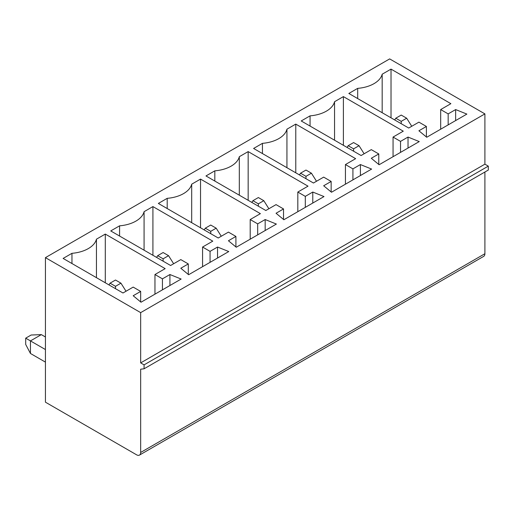 <?xml version="1.0" encoding="UTF-8"?>
<svg xmlns="http://www.w3.org/2000/svg" width="514" height="514" viewBox="0 0 514 514"><rect width="100%" height="100%" fill="white"/><g stroke="black" fill="none" stroke-linecap="round" stroke-linejoin="round"><path stroke-width="0.77" d="M353.6 151.2L353.6 148.848L359.042 145.706L364.124 153.77M359.042 145.706L353.6 142.564L348.158 145.706L353.6 148.848M348.158 145.706L347.072 147.434M139.474 455.096A5.77 3.335 60 0 0 140.669 452.455L140.669 369.187L144.074 368.795L144.074 364.869L140.669 362.903L140.669 312.628L45.431 257.642L45.431 402.179L136.589 454.813A5.77 3.335 60 0 0 139.474 455.096L483.706 256.357A5.77 3.335 60 0 0 484.901 253.717L484.901 172.017M378.773 164.474L378.773 153.949L371.288 158.273L379.114 164.75L419.251 141.581L408.026 137.065L400.541 141.382L393.056 137.065L403.265 131.173L343.397 96.606L343.397 145.308M378.773 153.949L371.288 149.632L361.085 155.524L301.217 120.957L310.064 115.856A28.861 16.666 180 0 0 334.556 101.714L343.397 96.606M45.431 257.642L389.657 58.904L484.901 113.89L140.669 312.628M144.074 250.177L144.074 211.691A28.861 16.666 180 0 1 119.582 225.826L110.735 230.934L170.603 265.494L180.806 259.609L188.291 263.926L180.806 268.244L188.632 274.727L228.769 251.552L217.544 247.035L210.059 251.359L202.574 247.035L212.783 241.143L152.915 206.583L152.915 255.285M144.074 211.691L152.915 206.583M191.69 222.684L191.69 184.192A28.861 16.666 180 0 1 167.204 198.333L158.357 203.441L218.225 238.001L228.428 232.11L235.913 236.434L228.428 240.751L236.254 247.234L276.391 224.059L265.166 219.542L257.681 223.866L250.196 219.542L260.399 213.651L200.537 179.09L200.537 227.792M191.69 184.192L200.537 179.09M239.312 195.191L239.312 156.699A28.861 16.666 180 0 1 214.82 170.841L205.979 175.949L265.841 210.509L276.05 204.617L283.529 208.941L276.05 213.259L283.869 219.741L324.006 196.566L312.782 192.05L305.303 196.367L297.818 192.05L308.021 186.158L248.159 151.598L248.159 200.299M239.312 156.699L248.159 151.598M331.151 191.966L331.151 181.448L323.666 185.766L331.491 192.249L371.628 169.074L360.404 164.557L352.919 168.875L345.44 164.557L355.643 158.665L295.775 124.099L295.775 172.807M331.151 181.448L323.666 177.124L313.463 183.016L253.601 148.456L262.442 143.348A28.861 16.666 180 0 0 286.934 129.207L295.775 124.099M140.669 301.936L140.669 291.419L133.184 287.101L122.981 292.993L63.119 258.426L71.96 253.318A28.861 16.666 180 0 0 96.452 239.183L105.293 234.076L105.293 282.777M154.958 294.169L154.958 274.527L165.161 268.642L105.293 234.076M154.958 274.527L162.437 278.851L169.922 274.527L181.146 279.044L141.009 302.219L133.184 295.743L140.669 291.419M426.395 136.975L426.395 126.457L418.91 122.139L408.707 128.031L348.839 93.464L357.686 88.363A28.861 16.666 180 0 0 382.172 74.222L391.019 69.114L391.019 117.815M448.163 124.889L448.163 113.89L440.678 109.572L450.881 103.68L391.019 69.114M448.163 113.89L455.648 109.572L466.873 114.089L426.736 137.257L418.91 130.781L426.395 126.457M345.44 184.192L345.44 164.557M352.919 179.874L352.919 168.875M286.934 167.699L286.934 129.207M262.442 153.558L262.442 143.348M334.556 140.206L334.556 101.714M310.064 126.065L310.064 115.856M305.984 178.699L305.984 176.341L300.536 173.199L305.984 170.057L311.426 173.199L316.508 181.262M305.984 176.341L311.426 173.199M300.536 173.199L299.45 174.927M140.669 362.903L484.901 164.165L484.901 113.89M144.074 364.869L488.3 166.131L484.901 164.165M144.074 368.795L488.3 170.057L488.3 166.131M119.582 236.042L119.582 225.826M202.574 266.676L202.574 247.035M210.059 262.352L210.059 251.359M217.544 258.034L217.544 247.035M188.291 274.444L188.291 263.926M96.452 277.676L96.452 239.183M71.96 263.534L71.96 253.318M115.496 288.669L115.496 286.311L120.944 283.169L115.496 280.027L110.054 283.169L108.968 284.897M110.054 283.169L115.496 286.311M120.944 283.169L126.026 291.232M162.437 289.851L162.437 278.851M45.431 336.985L41.338 334.62L30.454 340.904L30.454 353.471L25.7 344.444L25.7 338.161L45.431 349.552M45.431 362.119L30.454 353.471M41.338 334.62L31.142 335.019L25.7 338.161M163.118 261.176L163.118 258.818L157.676 255.676L163.118 252.535L168.56 255.676L173.642 263.74M167.204 208.549L167.204 198.333M235.913 246.951L235.913 236.434M210.74 233.684L210.74 231.326L216.182 228.184L221.264 236.247M216.182 228.184L210.74 225.042L205.298 228.184L210.74 231.326M205.298 228.184L204.206 229.912M163.118 258.818L168.56 255.676M157.676 255.676L156.59 257.405M169.922 285.527L169.922 274.527M406.664 118.214L401.222 115.065L395.78 118.214L401.222 121.355L406.664 118.214L411.746 126.271M382.172 112.714L382.172 74.222M357.686 98.572L357.686 88.363M408.026 148.058L408.026 137.065M400.541 152.382L400.541 141.382M393.056 156.699L393.056 137.065M440.678 129.207L440.678 109.572M395.78 118.214L394.694 119.935M401.222 123.707L401.222 121.355M455.648 120.565L455.648 109.572M214.82 181.05L214.82 170.841M360.404 175.557L360.404 164.557M251.828 202.42L252.92 200.691L258.362 197.549L263.804 200.691L268.886 208.755M312.782 203.049L312.782 192.05M305.303 207.367L305.303 196.367M297.818 211.691L297.818 192.05M258.362 206.191L258.362 203.833L263.804 200.691M252.92 200.691L258.362 203.833M265.166 230.542L265.166 219.542M257.681 234.859L257.681 223.866M250.196 239.183L250.196 219.542M283.529 219.459L283.529 208.941M140.669 452.455L484.901 253.717"/></g></svg>
